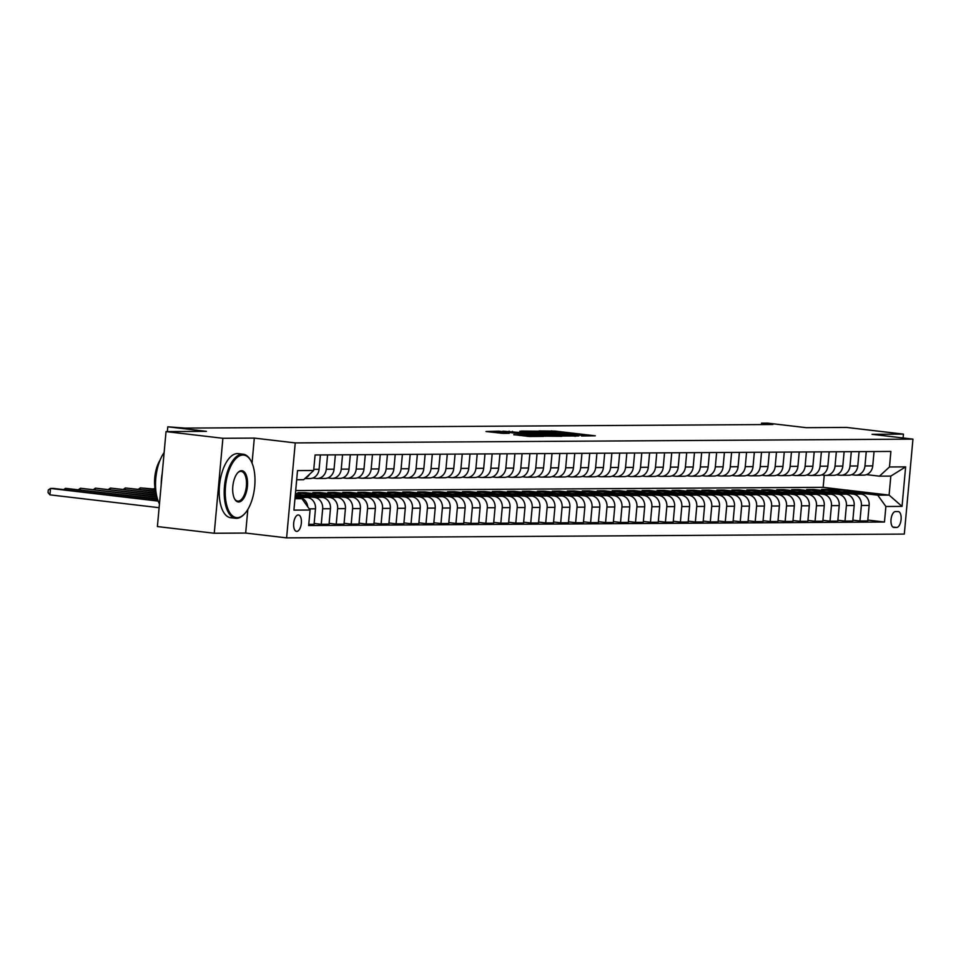 <?xml version="1.0" encoding="UTF-8"?>
<svg xmlns="http://www.w3.org/2000/svg" width="961" height="961" viewBox="0 0 961 961"><rect width="100%" height="100%" fill="white"/><g stroke="black" fill="none" stroke-linecap="round" stroke-linejoin="round"><path stroke-width="1.44" d="M581.477 435.982L595.291 435.813L555.11 431.093L539.013 430.936L578.966 434.925L583.279 435.681L581.477 435.982M296.769 531.397A8.253 3.808 96.7 0 0 301.322 523.397A8.253 3.808 96.7 0 0 298.475 514.976A8.253 3.808 96.7 0 0 298.258 514.964A8.253 3.808 96.7 0 0 293.706 522.976A8.253 3.808 96.7 0 0 296.553 531.385A8.253 3.808 96.7 0 0 296.769 531.397M513.811 434.648L529.547 436.498L543.698 436.378L498.771 431.165L485.966 431.513L502.987 433.375L509.21 433.303L497.498 431.633L507.396 432.234L537.451 435.982L513.799 434.768M903.088 437.964L903.448 434.12L846.593 427.429L806.195 427.681L767.539 423.128L761.544 423.164L772.92 424.51L185.137 428.101L167.791 426.804L167.346 431.597M252.046 463.094L254.317 438.096L222.892 438.288L166.037 431.597L206.447 431.357L167.791 426.804M254.317 438.096L295.243 442.913L912.95 439.129L904.313 534.088L286.606 537.872L295.243 442.913M903.448 434.12L872.023 434.312L912.95 439.129M562.678 436.018L578.894 435.922L538.725 431.189L521.162 431.057L562.678 436.018M561.68 436.294L544.406 436.126L502.879 431.165L532.214 433.519L536.442 433.471L519.781 431.225L561.68 436.294M222.892 438.288L214.255 533.247L157.4 526.556L166.037 431.597M898.103 511.552L895.472 511.564A8 3.688 96.7 0 0 891.051 519.324A8 3.688 96.7 0 0 893.814 527.469A8 3.688 96.7 0 0 894.018 527.481L896.661 527.457A8 3.688 96.7 0 0 901.07 519.709A8 3.688 96.7 0 0 898.319 511.564A8 3.688 96.7 0 0 898.103 511.552M849.248 490.398L889.093 495.095L890.823 476.091L879.447 476.163L889.478 466.974L890.895 451.442L315.088 454.973L313.67 470.494L303.64 479.695L296.685 479.743M889.478 466.974L905.634 466.866L902.043 506.399L885.886 506.495L877.717 495.155L854.209 492.392M867.819 520.069L884.468 522.027L885.886 506.495M884.468 522.027L308.661 525.547L310.079 510.027L293.922 510.123L297.514 470.602L313.67 470.494M214.255 533.247L245.668 533.055L286.606 537.872M761.544 423.164L761.424 424.57M295.7 490.566L823.145 487.335L846.233 490.05M823.145 487.335L824.25 475.227M836.983 490.362L828.826 489.413L821.643 489.449L827.709 490.17M877.717 495.155L889.093 495.095L902.043 506.399M294.955 498.735L301.91 498.687L295.027 497.882M307.712 506.735A10.319 9.142 -90.4 0 0 299.544 497.522L295.111 496.993M308.769 524.37L314.079 524.334L315.484 508.813A10.319 9.142 -90.4 0 0 307.328 497.474L295.195 496.044M314.151 523.457L321.262 524.286L322.668 508.765A10.319 9.142 -90.4 0 0 314.511 497.426L300.553 495.792M321.262 524.286L329.046 524.25L330.452 508.717A10.319 9.142 -90.4 0 0 322.295 497.378L297.994 494.519M329.118 523.361L336.218 524.201L337.635 508.669A10.319 9.142 -90.4 0 0 329.479 497.342L315.52 495.696M298.294 493.666L295.447 493.329M336.218 524.201L344.002 524.153L345.419 508.621A10.319 9.142 -90.4 0 0 337.251 497.293L312.962 494.435M303.988 493.377L297.91 492.657L305.093 492.621L305.033 493.353M344.086 523.277L351.185 524.105L352.603 508.585A10.319 9.142 -90.4 0 0 344.434 497.245L330.476 495.6M313.25 493.582L305.093 492.621M351.185 524.105L358.97 524.057L360.387 508.537A10.319 9.142 -90.4 0 0 352.219 497.197L327.929 494.338M318.944 493.281L312.878 492.573L320.061 492.525L319.989 493.269M359.054 523.18L366.153 524.021L367.558 508.489A10.319 9.142 -90.4 0 0 359.402 497.149L345.443 495.516M328.218 493.486L320.061 492.525M366.153 524.021L373.937 523.973L375.343 508.441A10.319 9.142 -90.4 0 0 367.186 497.101L342.885 494.242M333.911 493.197L327.845 492.476L335.029 492.428L334.957 493.173M374.009 523.084L381.109 523.925L382.526 508.393A10.319 9.142 -90.4 0 0 374.37 497.065L360.411 495.42M343.185 493.389L335.029 492.428M381.109 523.925L388.893 523.877L390.31 508.345A10.319 9.142 -90.4 0 0 382.142 497.017L357.852 494.158M348.879 493.101L342.813 492.38L349.984 492.344L349.924 493.089M388.977 523L396.076 523.829L397.494 508.309A10.319 9.142 -90.4 0 0 389.325 496.969L375.367 495.323M358.141 493.305L349.984 492.344M396.076 523.829L403.86 523.781L405.278 508.261A10.319 9.142 -90.4 0 0 397.109 496.921L372.82 494.062M363.835 493.005L357.768 492.296L364.952 492.248L364.892 492.993M403.944 522.904L411.044 523.745L412.449 508.213A10.319 9.142 -90.4 0 0 404.293 496.873L390.334 495.239M373.108 493.209L364.952 492.248M411.044 523.745L418.828 523.697L420.233 508.165A10.319 9.142 -90.4 0 0 412.077 496.825L387.776 493.978M378.802 492.921L372.736 492.2L379.919 492.164L379.847 492.897M418.9 522.82L426.011 523.649L427.417 508.117A10.319 9.142 -90.4 0 0 419.26 496.789L405.302 495.143M388.076 493.113L379.919 492.164M426.011 523.649L433.783 523.601L435.201 508.069A10.319 9.142 -90.4 0 0 427.032 496.741L402.743 493.882M393.77 492.825L387.703 492.116L394.875 492.068L394.815 492.813M433.867 522.724L440.967 523.553L442.384 508.033A10.319 9.142 -90.4 0 0 434.216 496.693L420.269 495.047M403.031 493.029L394.875 492.068M440.967 523.553L448.751 523.505L450.168 507.985A10.319 9.142 -90.4 0 0 442 496.645L417.711 493.786M408.725 492.729L402.659 492.02L409.842 491.972L409.782 492.717M448.835 522.628L455.934 523.469L457.352 507.937A10.319 9.142 -90.4 0 0 449.183 496.609L435.225 494.963M417.999 492.933L409.842 491.972M455.934 523.469L463.719 523.421L465.124 507.888A10.319 9.142 -90.4 0 0 456.968 496.561L432.666 493.702M423.693 492.645L417.627 491.924L424.81 491.888L424.738 492.621M463.791 522.544L470.902 523.373L472.307 507.852A10.319 9.142 -90.4 0 0 464.151 496.513L450.192 494.867M432.967 492.849L424.81 491.888M470.902 523.373L478.674 523.325L480.092 507.804A10.319 9.142 -90.4 0 0 471.935 496.465L447.634 493.606M438.66 492.549L432.594 491.84L439.778 491.792L439.706 492.537M478.758 522.448L485.858 523.289L487.275 507.756A10.319 9.142 -90.4 0 0 479.107 496.417L465.16 494.783M447.922 492.753L439.778 491.792M485.858 523.289L493.642 523.24L495.059 507.708A10.319 9.142 -90.4 0 0 486.891 496.369L462.601 493.51M453.616 492.452L447.55 491.744L454.733 491.696L454.673 492.44M493.726 522.352L500.825 523.192L502.243 507.66A10.319 9.142 -90.4 0 0 494.074 496.332L480.116 494.687M462.89 492.657L454.733 491.696M500.825 523.192L508.609 523.144L510.015 507.612A10.319 9.142 -90.4 0 0 501.858 496.284L477.557 493.425M468.584 492.368L462.517 491.648L469.701 491.612L469.629 492.344M508.681 522.267L515.793 523.096L517.198 507.576A10.319 9.142 -90.4 0 0 509.042 496.236L495.083 494.591M477.857 492.573L469.701 491.612M515.793 523.096L523.565 523.048L524.982 507.528A10.319 9.142 -90.4 0 0 516.826 496.188L492.525 493.329M483.551 492.272L477.485 491.564L484.668 491.515L484.596 492.26M523.649 522.171L530.748 523.012L532.166 507.48A10.319 9.142 -90.4 0 0 523.997 496.14L510.051 494.507M492.813 492.476L484.668 491.515M530.748 523.012L538.532 522.964L539.95 507.432A10.319 9.142 -90.4 0 0 531.781 496.092L507.492 493.233M498.507 492.188L492.44 491.467L499.624 491.419L499.564 492.164M538.616 522.075L545.716 522.916L547.133 507.384A10.319 9.142 -90.4 0 0 538.965 496.056L525.006 494.41M507.78 492.38L499.624 491.419M545.716 522.916L553.5 522.868L554.905 507.336A10.319 9.142 -90.4 0 0 546.749 496.008L522.448 493.149M513.474 492.092L507.408 491.383L514.591 491.335L514.519 492.08M553.572 521.991L560.683 522.82L562.089 507.3A10.319 9.142 -90.4 0 0 553.932 495.96L539.974 494.314M522.748 492.296L514.591 491.335M560.683 522.82L568.456 522.772L569.873 507.252A10.319 9.142 -90.4 0 0 561.717 495.912L537.415 493.053M528.442 491.996L522.376 491.287L529.559 491.239L529.487 491.984M568.54 521.895L575.639 522.736L577.056 507.204A10.319 9.142 -90.4 0 0 568.9 495.864L554.941 494.23M537.716 492.2L529.559 491.239M575.639 522.736L583.423 522.688L584.841 507.156A10.319 9.142 -90.4 0 0 576.672 495.816L552.383 492.969M543.409 491.912L537.331 491.191L544.515 491.155L544.455 491.888M583.507 521.811L590.607 522.64L592.024 507.108A10.319 9.142 -90.4 0 0 583.856 495.78L569.897 494.134M552.671 492.104L544.515 491.155M590.607 522.64L598.391 522.592L599.796 507.072A10.319 9.142 -90.4 0 0 591.64 495.732L567.338 492.873M558.365 491.816L552.299 491.107L559.482 491.059L559.41 491.804M598.463 521.715L605.574 522.544L606.98 507.024A10.319 9.142 -90.4 0 0 598.823 495.684L584.865 494.05M567.639 492.02L559.482 491.059M605.574 522.544L613.346 522.496L614.764 506.976A10.319 9.142 -90.4 0 0 606.607 495.636L582.306 492.777M573.333 491.72L567.266 491.011L574.45 490.963L574.378 491.708M613.43 521.619L620.53 522.46L621.947 506.927A10.319 9.142 -90.4 0 0 613.791 495.6L599.832 493.954M582.606 491.924L574.45 490.963M620.53 522.46L628.314 522.412L629.731 506.879A10.319 9.142 -90.4 0 0 621.563 495.552L597.274 492.693M588.3 491.636L582.222 490.915L589.405 490.879L589.345 491.612M628.398 521.535L635.497 522.364L636.915 506.843A10.319 9.142 -90.4 0 0 628.746 495.504L614.788 493.858M597.562 491.84L589.405 490.879M635.497 522.364L643.281 522.316L644.687 506.795A10.319 9.142 -90.4 0 0 636.53 495.456L612.241 492.597M603.256 491.539L597.189 490.831L604.373 490.783L604.301 491.527M643.353 521.439L650.465 522.279L651.87 506.747A10.319 9.142 -90.4 0 0 643.714 495.408L629.755 493.774M612.529 491.744L604.373 490.783M650.465 522.279L658.237 522.231L659.654 506.699A10.319 9.142 -90.4 0 0 651.498 495.359L627.197 492.5M618.223 491.455L612.157 490.735L619.34 490.687L619.268 491.431M658.321 521.342L665.42 522.183L666.838 506.651A10.319 9.142 -90.4 0 0 658.681 495.323L644.723 493.678M627.497 491.648L619.34 490.687M665.42 522.183L673.205 522.135L674.622 506.603A10.319 9.142 -90.4 0 0 666.453 495.275L642.164 492.416M633.191 491.359L627.113 490.639L634.296 490.603L634.236 491.347M673.289 521.258L680.388 522.087L681.805 506.567A10.319 9.142 -90.4 0 0 673.637 495.227L659.678 493.582M642.453 491.564L634.296 490.603M680.388 522.087L688.172 522.039L689.578 506.519A10.319 9.142 -90.4 0 0 681.421 495.179L657.132 492.32M648.146 491.263L642.08 490.554L649.264 490.506L649.192 491.251M688.244 521.162L695.356 522.003L696.761 506.471A10.319 9.142 -90.4 0 0 688.605 495.131L674.646 493.498M657.42 491.467L649.264 490.506M695.356 522.003L703.14 521.955L704.545 506.423A10.319 9.142 -90.4 0 0 696.389 495.083L672.087 492.236M663.114 491.179L657.048 490.458L664.231 490.422L664.159 491.155M703.212 521.066L710.311 521.907L711.729 506.375A10.319 9.142 -90.4 0 0 703.572 495.047L689.614 493.401M672.388 491.371L664.231 490.422M710.311 521.907L718.095 521.859L719.513 506.327A10.319 9.142 -90.4 0 0 711.344 494.999L687.055 492.14M678.082 491.083L672.003 490.374L679.187 490.326L679.127 491.071M718.179 520.982L725.279 521.811L726.696 506.291A10.319 9.142 -90.4 0 0 718.528 494.951L704.569 493.305M687.343 491.287L679.187 490.326M725.279 521.811L733.063 521.763L734.48 506.243A10.319 9.142 -90.4 0 0 726.312 494.903L702.023 492.044M693.037 490.987L686.971 490.278L694.154 490.23L694.082 490.975M733.147 520.886L740.246 521.727L741.652 506.195A10.319 9.142 -90.4 0 0 733.495 494.855L719.537 493.221M702.311 491.191L694.154 490.23M740.246 521.727L748.03 521.679L749.436 506.147A10.319 9.142 -90.4 0 0 741.279 494.819L716.978 491.96M708.005 490.903L701.938 490.182L709.122 490.146L709.05 490.879M748.102 520.802L755.202 521.631L756.619 506.111A10.319 9.142 -90.4 0 0 748.463 494.771L734.504 493.125M717.278 491.107L709.122 490.146M755.202 521.631L762.986 521.583L764.403 506.063A10.319 9.142 -90.4 0 0 756.235 494.723L731.946 491.864M722.972 490.807L716.906 490.098L724.077 490.05L724.017 490.795M763.07 520.706L770.169 521.547L771.587 506.015A10.319 9.142 -90.4 0 0 763.418 494.675L749.46 493.041M732.234 491.011L724.077 490.05M770.169 521.547L777.954 521.499L779.371 505.966A10.319 9.142 -90.4 0 0 771.202 494.627L746.913 491.768M737.928 490.711L731.862 490.002L739.045 489.954L738.985 490.699M778.038 520.61L785.137 521.451L786.542 505.918A10.319 9.142 -90.4 0 0 778.386 494.591L764.427 492.945M747.202 490.915L739.045 489.954M785.137 521.451L792.921 521.403L794.327 505.87A10.319 9.142 -90.4 0 0 786.17 494.543L761.869 491.684M752.895 490.627L746.829 489.906L754.013 489.87L753.941 490.603M792.993 520.526L800.105 521.355L801.51 505.834A10.319 9.142 -90.4 0 0 793.354 494.495L779.395 492.849M762.169 490.831L754.013 489.87M800.105 521.355L807.877 521.306L809.294 505.786A10.319 9.142 -90.4 0 0 801.126 494.447L776.836 491.588M767.863 490.53L761.797 489.822L768.968 489.774L768.908 490.518M807.961 520.43L815.06 521.27L816.478 505.738A10.319 9.142 -90.4 0 0 808.309 494.398L794.363 492.765M777.125 490.735L768.968 489.774M815.06 521.27L822.844 521.222L824.262 505.69A10.319 9.142 -90.4 0 0 816.093 494.35L791.804 491.491M782.819 490.446L776.752 489.726L783.936 489.678L783.876 490.422M822.928 520.333L830.028 521.174L831.445 505.642A10.319 9.142 -90.4 0 0 823.277 494.314L809.318 492.669M792.092 490.639L783.936 489.678M830.028 521.174L837.812 521.126L839.217 505.594A10.319 9.142 -90.4 0 0 831.061 494.266L806.76 491.407M797.786 490.35L791.72 489.642L798.903 489.593L798.831 490.338M837.884 520.249L844.995 521.078L846.401 505.558A10.319 9.142 -90.4 0 0 838.244 494.218L824.286 492.573M807.06 490.554L798.903 489.593M844.995 521.078L852.767 521.03L854.185 505.51A10.319 9.142 -90.4 0 0 846.028 494.17L821.727 491.311M812.754 490.254L806.687 489.545L813.871 489.497L813.799 490.242M852.851 520.153L859.951 520.994L861.368 505.462A10.319 9.142 -90.4 0 0 853.2 494.122L839.253 492.488M822.015 490.458L813.871 489.497M859.951 520.994L867.735 520.946L869.152 505.414A10.319 9.142 -90.4 0 0 860.984 494.074L836.695 491.227M866.474 474.638L879.447 476.163M851.518 474.734L854.93 475.13A10.319 9.142 -90.4 0 0 855.927 475.19A10.319 9.142 -90.4 0 0 864.96 465.941L866.269 451.598M836.55 474.83L839.974 475.227A10.319 9.142 -90.4 0 0 840.971 475.287A10.319 9.142 -90.4 0 0 850.005 466.025L851.302 451.682M821.583 474.914L825.006 475.323A10.319 9.142 -90.4 0 0 826.004 475.371A10.319 9.142 -90.4 0 0 835.037 466.121L836.346 451.778M806.627 475.01L810.039 475.407A10.319 9.142 -90.4 0 0 811.036 475.467A10.319 9.142 -90.4 0 0 820.069 466.217L821.379 451.874M791.66 475.094L795.083 475.503A10.319 9.142 -90.4 0 0 796.08 475.563A10.319 9.142 -90.4 0 0 805.114 466.301L806.411 451.958M776.692 475.19L780.116 475.599A10.319 9.142 -90.4 0 0 781.113 475.647A10.319 9.142 -90.4 0 0 790.146 466.397L791.456 452.054M761.737 475.287L765.148 475.683A10.319 9.142 -90.4 0 0 766.145 475.743A10.319 9.142 -90.4 0 0 775.179 466.493L776.488 452.138M746.769 475.371L750.193 475.779A10.319 9.142 -90.4 0 0 751.19 475.827A10.319 9.142 -90.4 0 0 760.223 466.578L761.52 452.235M731.802 475.467L735.225 475.863A10.319 9.142 -90.4 0 0 736.222 475.923A10.319 9.142 -90.4 0 0 745.255 466.674L746.565 452.331M716.846 475.563L720.257 475.959A10.319 9.142 -90.4 0 0 721.255 476.019A10.319 9.142 -90.4 0 0 730.288 466.77L731.597 452.415M701.878 475.647L705.302 476.055A10.319 9.142 -90.4 0 0 706.299 476.103A10.319 9.142 -90.4 0 0 715.332 466.854L716.63 452.511M686.911 475.743L690.334 476.139A10.319 9.142 -90.4 0 0 691.331 476.2A10.319 9.142 -90.4 0 0 700.365 466.95L701.674 452.607M671.955 475.839L675.367 476.236A10.319 9.142 -90.4 0 0 676.364 476.296A10.319 9.142 -90.4 0 0 685.397 467.034L686.707 452.691M656.988 475.923L660.399 476.332A10.319 9.142 -90.4 0 0 661.408 476.38A10.319 9.142 -90.4 0 0 670.43 467.13L671.739 452.787M642.02 476.019L645.444 476.416A10.319 9.142 -90.4 0 0 646.441 476.476A10.319 9.142 -90.4 0 0 655.474 467.226L656.771 452.883M627.065 476.103L630.476 476.512A10.319 9.142 -90.4 0 0 631.473 476.56A10.319 9.142 -90.4 0 0 640.506 467.31L641.816 452.967M612.097 476.2L615.508 476.608A10.319 9.142 -90.4 0 0 616.506 476.656A10.319 9.142 -90.4 0 0 625.539 467.406L626.848 453.063M597.129 476.296L600.553 476.692A10.319 9.142 -90.4 0 0 601.55 476.752A10.319 9.142 -90.4 0 0 610.583 467.502L611.881 453.148M582.162 476.38L585.585 476.788A10.319 9.142 -90.4 0 0 586.582 476.836A10.319 9.142 -90.4 0 0 595.616 467.587L596.925 453.244M567.206 476.476L570.618 476.872A10.319 9.142 -90.4 0 0 571.615 476.932A10.319 9.142 -90.4 0 0 580.648 467.683L581.958 453.34M552.239 476.572L555.662 476.968A10.319 9.142 -90.4 0 0 556.659 477.028A10.319 9.142 -90.4 0 0 565.693 467.767L566.99 453.424M537.271 476.656L540.695 477.064A10.319 9.142 -90.4 0 0 541.692 477.112A10.319 9.142 -90.4 0 0 550.725 467.863L552.034 453.52M522.316 476.752L525.727 477.149A10.319 9.142 -90.4 0 0 526.724 477.209A10.319 9.142 -90.4 0 0 535.757 467.959L537.067 453.616M507.348 476.836L510.771 477.245A10.319 9.142 -90.4 0 0 511.769 477.305A10.319 9.142 -90.4 0 0 520.802 468.043L522.099 453.7M492.38 476.932L495.804 477.341A10.319 9.142 -90.4 0 0 496.801 477.389A10.319 9.142 -90.4 0 0 505.834 468.139L507.144 453.796M477.425 477.028L480.836 477.425A10.319 9.142 -90.4 0 0 481.833 477.485A10.319 9.142 -90.4 0 0 490.867 468.235L492.176 453.88M462.457 477.112L465.881 477.521A10.319 9.142 -90.4 0 0 466.878 477.569A10.319 9.142 -90.4 0 0 475.911 468.319L477.209 453.976M447.49 477.209L450.913 477.605A10.319 9.142 -90.4 0 0 451.91 477.665A10.319 9.142 -90.4 0 0 460.944 468.415L462.253 454.072M432.534 477.305L435.946 477.701A10.319 9.142 -90.4 0 0 436.943 477.761A10.319 9.142 -90.4 0 0 445.976 468.512L447.285 454.157M417.567 477.389L420.99 477.797A10.319 9.142 -90.4 0 0 421.987 477.845A10.319 9.142 -90.4 0 0 431.021 468.596L432.318 454.253M402.599 477.485L406.022 477.881A10.319 9.142 -90.4 0 0 407.02 477.941A10.319 9.142 -90.4 0 0 416.053 468.692L417.362 454.349M387.643 477.581L391.055 477.977A10.319 9.142 -90.4 0 0 392.052 478.037A10.319 9.142 -90.4 0 0 401.085 468.776L402.395 454.433M372.676 477.665L376.099 478.073A10.319 9.142 -90.4 0 0 377.096 478.122A10.319 9.142 -90.4 0 0 386.13 468.872L387.427 454.529M357.708 477.761L361.132 478.158A10.319 9.142 -90.4 0 0 362.129 478.218A10.319 9.142 -90.4 0 0 371.162 468.968L372.472 454.625M342.753 477.845L346.164 478.254A10.319 9.142 -90.4 0 0 347.161 478.314A10.319 9.142 -90.4 0 0 356.195 469.052L357.504 454.709M327.785 477.941L331.209 478.35A10.319 9.142 -90.4 0 0 332.206 478.398A10.319 9.142 -90.4 0 0 341.239 469.148L342.536 454.805M312.818 478.037L316.241 478.434A10.319 9.142 -90.4 0 0 317.238 478.494A10.319 9.142 -90.4 0 0 326.272 469.244L327.581 454.889M828.826 489.413L828.766 490.146M855.927 475.19L863.711 475.142A10.319 9.142 -90.4 0 0 872.744 465.893L874.054 451.55M840.971 475.287L848.743 475.239A10.319 9.142 -90.4 0 0 857.777 465.989L859.086 451.634M826.004 475.371L833.788 475.323A10.319 9.142 -90.4 0 0 842.821 466.073L844.118 451.73M811.036 475.467L818.82 475.419A10.319 9.142 -90.4 0 0 827.853 466.169L829.163 451.826M796.08 475.563L803.852 475.515A10.319 9.142 -90.4 0 0 812.886 466.253L814.195 451.91M781.113 475.647L788.897 475.599A10.319 9.142 -90.4 0 0 797.93 466.349L799.228 452.006M766.145 475.743L773.929 475.695A10.319 9.142 -90.4 0 0 782.963 466.445L784.272 452.102M751.19 475.827L758.962 475.779A10.319 9.142 -90.4 0 0 767.995 466.529L769.305 452.187M736.222 475.923L744.006 475.875A10.319 9.142 -90.4 0 0 753.04 466.626L754.337 452.283M721.255 476.019L729.039 475.971A10.319 9.142 -90.4 0 0 738.072 466.722L739.381 452.367M706.299 476.103L714.071 476.055A10.319 9.142 -90.4 0 0 723.104 466.806L724.414 452.463M691.331 476.2L699.115 476.151A10.319 9.142 -90.4 0 0 708.149 466.902L709.446 452.559M676.364 476.296L684.148 476.248A10.319 9.142 -90.4 0 0 693.181 466.986L694.491 452.643M661.408 476.38L669.18 476.332A10.319 9.142 -90.4 0 0 678.214 467.082L679.523 452.739M646.441 476.476L654.225 476.428A10.319 9.142 -90.4 0 0 663.258 467.178L664.556 452.835M631.473 476.56L639.257 476.524A10.319 9.142 -90.4 0 0 648.291 467.262L649.6 452.919M616.506 476.656L624.29 476.608A10.319 9.142 -90.4 0 0 633.323 467.358L634.632 453.015M601.55 476.752L609.334 476.704A10.319 9.142 -90.4 0 0 618.367 467.454L619.665 453.099M586.582 476.836L594.366 476.788A10.319 9.142 -90.4 0 0 603.4 467.539L604.697 453.196M571.615 476.932L579.399 476.884A10.319 9.142 -90.4 0 0 588.432 467.635L589.742 453.292M556.659 477.028L564.443 476.98A10.319 9.142 -90.4 0 0 573.465 467.731L574.774 453.376M541.692 477.112L549.476 477.064A10.319 9.142 -90.4 0 0 558.509 467.815L559.807 453.472M526.724 477.209L534.508 477.161A10.319 9.142 -90.4 0 0 543.542 467.911L544.851 453.568M511.769 477.305L519.541 477.257A10.319 9.142 -90.4 0 0 528.574 467.995L529.883 453.652M496.801 477.389L504.585 477.341A10.319 9.142 -90.4 0 0 513.618 468.091L514.916 453.748M481.833 477.485L489.617 477.437A10.319 9.142 -90.4 0 0 498.651 468.187L499.96 453.844M466.878 477.569L474.65 477.521A10.319 9.142 -90.4 0 0 483.683 468.271L484.993 453.928M451.91 477.665L459.694 477.617A10.319 9.142 -90.4 0 0 468.728 468.367L470.025 454.024M436.943 477.761L444.727 477.713A10.319 9.142 -90.4 0 0 453.76 468.463L455.07 454.109M421.987 477.845L429.759 477.797A10.319 9.142 -90.4 0 0 438.793 468.548L440.102 454.205M407.02 477.941L414.804 477.893A10.319 9.142 -90.4 0 0 423.837 468.644L425.134 454.301M392.052 478.037L399.836 477.989A10.319 9.142 -90.4 0 0 408.869 468.728L410.179 454.385M377.096 478.122L384.868 478.073A10.319 9.142 -90.4 0 0 393.902 468.824L395.211 454.481M362.129 478.218L369.913 478.17A10.319 9.142 -90.4 0 0 378.946 468.92L380.244 454.577M347.161 478.314L354.945 478.266A10.319 9.142 -90.4 0 0 363.979 469.004L365.288 454.661M332.206 478.398L339.978 478.35A10.319 9.142 -90.4 0 0 349.011 469.1L350.321 454.757M317.238 478.494L325.022 478.446A10.319 9.142 -90.4 0 0 334.056 469.196L335.353 454.841M304.877 478.566L310.055 478.53A10.319 9.142 -90.4 0 0 319.088 469.28L320.397 454.937M305.706 477.809A10.319 9.142 -90.4 0 0 309.778 474.073M301.91 498.687L310.079 510.027M890.823 476.091L905.634 466.866M245.668 533.055L247.818 509.474M575.531 435.826L534.508 431.429L575.495 436.21M545.716 435.261L555.614 435.85L551.998 435.225L535.049 433.928L545.716 435.261L545.632 436.258M855.783 493.461A19.737 17.49 -90.4 0 0 845.836 490.05L843.566 490.062A19.737 17.49 -90.4 0 0 842.845 490.086M848.527 492.609A19.737 17.49 -90.4 0 0 839.854 490.086A19.737 17.49 -90.4 0 0 835.373 490.771M853.056 493.149A19.737 17.49 -90.4 0 0 843.566 490.062M839.854 490.086L842.124 490.074A19.737 17.49 89.6 0 1 851.314 492.945M840.815 493.558A19.737 17.49 -90.4 0 0 830.881 490.134L828.598 490.146A19.737 17.49 -90.4 0 0 827.889 490.17M833.559 492.705A19.737 17.49 -90.4 0 0 824.886 490.17A19.737 17.49 -90.4 0 0 820.406 490.867M838.088 493.233A19.737 17.49 -90.4 0 0 828.598 490.146M824.886 490.17L827.169 490.158A19.737 17.49 89.6 0 1 836.346 493.029M825.847 493.654A19.737 17.49 -90.4 0 0 815.913 490.23L813.643 490.242A19.737 17.49 -90.4 0 0 812.922 490.266M818.592 492.801A19.737 17.49 -90.4 0 0 809.931 490.266A19.737 17.49 -90.4 0 0 805.438 490.951M823.133 493.329A19.737 17.49 -90.4 0 0 813.643 490.242M809.931 490.266L812.201 490.254A19.737 17.49 89.6 0 1 821.391 493.125M810.892 493.738A19.737 17.49 -90.4 0 0 800.945 490.326L798.675 490.338A19.737 17.49 -90.4 0 0 797.954 490.35M803.624 492.885A19.737 17.49 -90.4 0 0 794.963 490.362A19.737 17.49 -90.4 0 0 790.483 491.047M808.165 493.425A19.737 17.49 -90.4 0 0 798.675 490.338M794.963 490.362L797.234 490.338A19.737 17.49 89.6 0 1 806.423 493.221M795.924 493.834A19.737 17.49 -90.4 0 0 785.99 490.41L783.708 490.422A19.737 17.49 -90.4 0 0 782.987 490.446M788.669 492.981A19.737 17.49 -90.4 0 0 779.996 490.446A19.737 17.49 -90.4 0 0 775.515 491.143M793.197 493.51A19.737 17.49 -90.4 0 0 783.708 490.422M779.996 490.446L782.278 490.434A19.737 17.49 89.6 0 1 791.456 493.305M237.271 517.655A31.485 14.523 96.7 0 0 244.466 513.931A31.485 14.523 96.7 0 0 250.749 460.511A31.485 14.523 96.7 0 0 242.965 455.021A31.485 14.523 96.7 0 0 225.511 486.422A31.485 14.523 96.7 0 0 237.271 517.655M244.178 514.219A32.254 14.871 -83.3 0 1 243.89 514.531A32.254 14.871 -83.3 0 1 236.514 518.339A32.254 14.871 -83.3 0 1 235.661 518.291A32.254 14.871 -83.3 0 1 224.562 485.437A32.254 14.871 -83.3 0 1 242.352 454.181A32.254 14.871 -83.3 0 1 243.205 454.229A32.254 14.871 -83.3 0 1 250.328 459.79A32.254 14.871 -83.3 0 1 250.545 460.163M238.688 501.99A15.736 7.256 -83.3 0 1 234.796 499.252A15.736 7.256 -83.3 0 1 237.944 472.548A15.736 7.256 -83.3 0 1 241.547 470.686A15.736 7.256 -83.3 0 1 247.421 486.29A15.736 7.256 -83.3 0 1 238.688 501.99M234.592 498.879A14.968 6.907 96.7 0 0 237.691 501.125A14.968 6.907 96.7 0 0 238.076 501.149A14.968 6.907 96.7 0 0 246.34 486.638A14.968 6.907 96.7 0 0 241.187 471.395A14.968 6.907 96.7 0 0 240.791 471.37A14.968 6.907 96.7 0 0 237.655 472.86M235.661 518.291L230.664 517.703A32.254 14.871 -83.3 0 1 219.552 484.849A32.254 14.871 -83.3 0 1 237.355 453.592A32.254 14.871 -83.3 0 1 238.196 453.64L243.205 454.229M156.162 493.185A23.22 10.715 -83.3 0 1 160.043 460.187M161.196 484.8A32.254 14.871 -83.3 0 1 162.265 473.076M159.466 503.924A32.254 14.871 -83.3 0 1 164.139 452.547M780.957 493.93A19.737 17.49 -90.4 0 0 771.022 490.506L768.752 490.518A19.737 17.49 -90.4 0 0 768.031 490.542M773.701 493.077A19.737 17.49 -90.4 0 0 765.04 490.542A19.737 17.49 -90.4 0 0 760.547 491.227M778.242 493.606A19.737 17.49 -90.4 0 0 768.752 490.518M765.04 490.542L767.31 490.53A19.737 17.49 89.6 0 1 776.5 493.401M766.001 494.014A19.737 17.49 -90.4 0 0 756.055 490.59L753.784 490.615A19.737 17.49 -90.4 0 0 753.064 490.627M758.734 493.161A19.737 17.49 -90.4 0 0 750.073 490.627A19.737 17.49 -90.4 0 0 745.592 491.323M763.274 493.702A19.737 17.49 -90.4 0 0 753.784 490.615M750.073 490.627L752.343 490.615A19.737 17.49 89.6 0 1 761.532 493.498M751.034 494.11A19.737 17.49 -90.4 0 0 741.099 490.687L738.817 490.699A19.737 17.49 -90.4 0 0 738.096 490.723M743.778 493.257A19.737 17.49 -90.4 0 0 735.105 490.723A19.737 17.49 -90.4 0 0 730.624 491.407M748.307 493.786A19.737 17.49 -90.4 0 0 738.817 490.699M735.105 490.723L737.387 490.711A19.737 17.49 89.6 0 1 746.565 493.582M736.066 494.206A19.737 17.49 -90.4 0 0 726.132 490.783L723.861 490.795A19.737 17.49 -90.4 0 0 723.14 490.819M728.81 493.341A19.737 17.49 -90.4 0 0 720.149 490.819A19.737 17.49 -90.4 0 0 715.657 491.503M733.351 493.882A19.737 17.49 -90.4 0 0 723.861 490.795M720.149 490.819L722.42 490.807A19.737 17.49 89.6 0 1 731.609 493.678M721.11 494.29A19.737 17.49 -90.4 0 0 711.164 490.867L708.894 490.879A19.737 17.49 -90.4 0 0 708.173 490.903M713.843 493.437A19.737 17.49 -90.4 0 0 705.182 490.903A19.737 17.49 -90.4 0 0 700.701 491.6M718.384 493.966A19.737 17.49 -90.4 0 0 708.894 490.879M705.182 490.903L707.452 490.891A19.737 17.49 89.6 0 1 716.642 493.762M706.143 494.386A19.737 17.49 -90.4 0 0 696.208 490.963L693.926 490.975A19.737 17.49 -90.4 0 0 693.205 490.999M698.887 493.534A19.737 17.49 -90.4 0 0 690.214 490.999A19.737 17.49 -90.4 0 0 685.734 491.684M703.416 494.062A19.737 17.49 -90.4 0 0 693.926 490.975M690.214 490.999L692.497 490.987A19.737 17.49 89.6 0 1 701.674 493.858M691.175 494.471A19.737 17.49 -90.4 0 0 681.241 491.059L678.971 491.071A19.737 17.49 -90.4 0 0 678.25 491.083M683.92 493.618A19.737 17.49 -90.4 0 0 675.259 491.095A19.737 17.49 -90.4 0 0 670.766 491.78M688.46 494.158A19.737 17.49 -90.4 0 0 678.971 491.071M675.259 491.095L677.529 491.071A19.737 17.49 89.6 0 1 686.719 493.954M676.22 494.567A19.737 17.49 -90.4 0 0 666.273 491.143L664.003 491.155A19.737 17.49 -90.4 0 0 663.282 491.179M668.952 493.714A19.737 17.49 -90.4 0 0 660.291 491.179A19.737 17.49 -90.4 0 0 655.81 491.876M673.493 494.242A19.737 17.49 -90.4 0 0 664.003 491.155M660.291 491.179L662.561 491.167A19.737 17.49 89.6 0 1 671.751 494.038M661.252 494.663A19.737 17.49 -90.4 0 0 651.306 491.239L649.035 491.251A19.737 17.49 -90.4 0 0 648.315 491.275M653.997 493.81A19.737 17.49 -90.4 0 0 645.324 491.275A19.737 17.49 -90.4 0 0 640.843 491.96M658.525 494.338A19.737 17.49 -90.4 0 0 649.035 491.251M645.324 491.275L647.606 491.263A19.737 17.49 89.6 0 1 656.783 494.134M646.285 494.747A19.737 17.49 -90.4 0 0 636.35 491.323L634.068 491.347A19.737 17.49 -90.4 0 0 633.359 491.359M639.029 493.894A19.737 17.49 -90.4 0 0 630.368 491.371A19.737 17.49 -90.4 0 0 625.875 492.056M643.558 494.435A19.737 17.49 -90.4 0 0 634.068 491.347M630.368 491.371L632.638 491.347A19.737 17.49 89.6 0 1 641.828 494.23M631.329 494.843A19.737 17.49 -90.4 0 0 621.383 491.419L619.112 491.431A19.737 17.49 -90.4 0 0 618.391 491.455M624.061 493.99A19.737 17.49 -90.4 0 0 615.4 491.455A19.737 17.49 -90.4 0 0 610.908 492.152M628.602 494.519A19.737 17.49 -90.4 0 0 619.112 491.431M615.4 491.455L617.671 491.443A19.737 17.49 89.6 0 1 626.86 494.314M616.361 494.939A19.737 17.49 -90.4 0 0 606.415 491.515L604.145 491.527A19.737 17.49 -90.4 0 0 603.424 491.551M609.106 494.086A19.737 17.49 -90.4 0 0 600.433 491.551A19.737 17.49 -90.4 0 0 595.952 492.236M613.635 494.615A19.737 17.49 -90.4 0 0 604.145 491.527M600.433 491.551L602.715 491.539A19.737 17.49 89.6 0 1 611.893 494.41M601.394 495.023A19.737 17.49 -90.4 0 0 591.459 491.6L589.177 491.624A19.737 17.49 -90.4 0 0 588.468 491.636M594.138 494.17A19.737 17.49 -90.4 0 0 585.477 491.636A19.737 17.49 -90.4 0 0 580.985 492.332M598.667 494.711A19.737 17.49 -90.4 0 0 589.177 491.624M585.477 491.636L587.748 491.624A19.737 17.49 89.6 0 1 596.937 494.507M586.438 495.119A19.737 17.49 -90.4 0 0 576.492 491.696L574.222 491.708A19.737 17.49 -90.4 0 0 573.501 491.732M579.171 494.266A19.737 17.49 -90.4 0 0 570.51 491.732A19.737 17.49 -90.4 0 0 566.017 492.416M583.711 494.795A19.737 17.49 -90.4 0 0 574.222 491.708M570.51 491.732L572.78 491.72A19.737 17.49 89.6 0 1 581.97 494.591M571.471 495.215A19.737 17.49 -90.4 0 0 561.524 491.792L559.254 491.804A19.737 17.49 -90.4 0 0 558.533 491.828M564.215 494.35A19.737 17.49 -90.4 0 0 555.542 491.828A19.737 17.49 -90.4 0 0 551.061 492.512M568.744 494.891A19.737 17.49 -90.4 0 0 559.254 491.804M555.542 491.828L557.812 491.816A19.737 17.49 89.6 0 1 567.002 494.687M556.503 495.299A19.737 17.49 -90.4 0 0 546.569 491.876L544.286 491.888A19.737 17.49 -90.4 0 0 543.578 491.912M549.248 494.447A19.737 17.49 -90.4 0 0 540.575 491.912A19.737 17.49 -90.4 0 0 536.094 492.609M553.776 494.975A19.737 17.49 -90.4 0 0 544.286 491.888M540.575 491.912L542.857 491.9A19.737 17.49 89.6 0 1 552.034 494.771M541.548 495.395A19.737 17.49 -90.4 0 0 531.601 491.972L529.331 491.984A19.737 17.49 -90.4 0 0 528.61 492.008M534.28 494.543A19.737 17.49 -90.4 0 0 525.619 492.008A19.737 17.49 -90.4 0 0 521.126 492.693M538.821 495.071A19.737 17.49 -90.4 0 0 529.331 491.984M525.619 492.008L527.889 491.996A19.737 17.49 89.6 0 1 537.079 494.867M526.58 495.48A19.737 17.49 -90.4 0 0 516.634 492.068L514.363 492.08A19.737 17.49 -90.4 0 0 513.642 492.092M519.324 494.627A19.737 17.49 -90.4 0 0 510.651 492.104A19.737 17.49 -90.4 0 0 506.171 492.789M523.853 495.167A19.737 17.49 -90.4 0 0 514.363 492.08M510.651 492.104L512.922 492.08A19.737 17.49 89.6 0 1 522.111 494.963M511.612 495.576A19.737 17.49 -90.4 0 0 501.678 492.152L499.396 492.164A19.737 17.49 -90.4 0 0 498.687 492.188M504.357 494.723A19.737 17.49 -90.4 0 0 495.684 492.188A19.737 17.49 -90.4 0 0 491.203 492.885M508.886 495.251A19.737 17.49 -90.4 0 0 499.396 492.164M495.684 492.188L497.966 492.176A19.737 17.49 89.6 0 1 507.144 495.047M496.657 495.672A19.737 17.49 -90.4 0 0 486.71 492.248L484.44 492.26A19.737 17.49 -90.4 0 0 483.719 492.284M489.389 494.819A19.737 17.49 -90.4 0 0 480.728 492.284A19.737 17.49 -90.4 0 0 476.236 492.969M493.93 495.347A19.737 17.49 -90.4 0 0 484.44 492.26M480.728 492.284L482.999 492.272A19.737 17.49 89.6 0 1 492.188 495.143M481.689 495.756A19.737 17.49 -90.4 0 0 471.743 492.332L469.473 492.356A19.737 17.49 -90.4 0 0 468.752 492.368M474.434 494.903A19.737 17.49 -90.4 0 0 465.761 492.368A19.737 17.49 -90.4 0 0 461.28 493.065M478.962 495.444A19.737 17.49 -90.4 0 0 469.473 492.356M465.761 492.368L468.031 492.356A19.737 17.49 89.6 0 1 477.221 495.239M466.722 495.852A19.737 17.49 -90.4 0 0 456.787 492.428L454.505 492.44A19.737 17.49 -90.4 0 0 453.796 492.464M459.466 494.999A19.737 17.49 -90.4 0 0 450.793 492.464A19.737 17.49 -90.4 0 0 446.312 493.149M463.995 495.528A19.737 17.49 -90.4 0 0 454.505 492.44M450.793 492.464L453.075 492.452A19.737 17.49 89.6 0 1 462.253 495.323M451.754 495.948A19.737 17.49 -90.4 0 0 441.82 492.525L439.549 492.537A19.737 17.49 -90.4 0 0 438.829 492.561M444.499 495.083A19.737 17.49 -90.4 0 0 435.838 492.561A19.737 17.49 -90.4 0 0 431.345 493.245M449.039 495.624A19.737 17.49 -90.4 0 0 439.549 492.537M435.838 492.561L438.108 492.549A19.737 17.49 89.6 0 1 447.297 495.42M436.799 496.032A19.737 17.49 -90.4 0 0 426.852 492.609L424.582 492.621A19.737 17.49 -90.4 0 0 423.861 492.645M429.531 495.179A19.737 17.49 -90.4 0 0 420.87 492.645A19.737 17.49 -90.4 0 0 416.389 493.341M434.072 495.72A19.737 17.49 -90.4 0 0 424.582 492.621M420.87 492.645L423.14 492.633A19.737 17.49 89.6 0 1 432.33 495.504M421.831 496.128A19.737 17.49 -90.4 0 0 411.897 492.705L409.614 492.717A19.737 17.49 -90.4 0 0 408.893 492.741M414.575 495.275A19.737 17.49 -90.4 0 0 405.902 492.741A19.737 17.49 -90.4 0 0 401.422 493.425M419.104 495.804A19.737 17.49 -90.4 0 0 409.614 492.717M405.902 492.741L408.185 492.729A19.737 17.49 89.6 0 1 417.362 495.6M406.863 496.212A19.737 17.49 -90.4 0 0 396.929 492.801L394.659 492.813A19.737 17.49 -90.4 0 0 393.938 492.825M399.608 495.359A19.737 17.49 -90.4 0 0 390.947 492.837A19.737 17.49 -90.4 0 0 386.454 493.522M404.149 495.9A19.737 17.49 -90.4 0 0 394.659 492.813M390.947 492.837L393.217 492.813A19.737 17.49 89.6 0 1 402.407 495.696M391.908 496.308A19.737 17.49 -90.4 0 0 381.961 492.885L379.691 492.897A19.737 17.49 -90.4 0 0 378.97 492.921M384.64 495.456A19.737 17.49 -90.4 0 0 375.979 492.921A19.737 17.49 -90.4 0 0 371.499 493.618M389.181 495.984A19.737 17.49 -90.4 0 0 379.691 492.897M375.979 492.921L378.25 492.909A19.737 17.49 89.6 0 1 387.439 495.78M155.141 489.137L140.294 487.888L155.238 489.654M154.961 488.008L153.46 489.065M376.94 496.405A19.737 17.49 -90.4 0 0 367.006 492.981L364.724 492.993A19.737 17.49 -90.4 0 0 364.003 493.017M369.685 495.552A19.737 17.49 -90.4 0 0 361.012 493.017A19.737 17.49 -90.4 0 0 356.531 493.702M374.213 496.08A19.737 17.49 -90.4 0 0 364.724 492.993M361.012 493.017L363.294 493.005A19.737 17.49 89.6 0 1 372.472 495.876M138.492 489.161L140.294 487.888L140.162 489.353M361.973 496.489A19.737 17.49 -90.4 0 0 352.038 493.065L349.768 493.089A19.737 17.49 -90.4 0 0 349.047 493.101M354.717 495.636A19.737 17.49 -90.4 0 0 346.056 493.113A19.737 17.49 -90.4 0 0 341.563 493.798M359.258 496.176A19.737 17.49 -90.4 0 0 349.768 493.089M346.056 493.113L348.326 493.089A19.737 17.49 89.6 0 1 357.516 495.972M155.574 491.167L125.338 487.984L155.67 491.551M123.537 489.257L125.338 487.984L125.206 489.449M347.017 496.585A19.737 17.49 -90.4 0 0 337.071 493.161L334.8 493.173A19.737 17.49 -90.4 0 0 334.08 493.197M339.75 495.732A19.737 17.49 -90.4 0 0 331.089 493.197A19.737 17.49 -90.4 0 0 326.608 493.894M344.29 496.26A19.737 17.49 -90.4 0 0 334.8 493.173M331.089 493.197L333.359 493.185A19.737 17.49 89.6 0 1 342.548 496.056M156.126 493.089L110.371 488.08L156.199 493.461M108.569 489.341L110.371 488.08L110.239 489.545M332.05 496.681A19.737 17.49 -90.4 0 0 322.115 493.257L319.833 493.269A19.737 17.49 -90.4 0 0 319.112 493.293M324.794 495.828A19.737 17.49 -90.4 0 0 316.121 493.293A19.737 17.49 -90.4 0 0 311.64 493.978M329.323 496.356A19.737 17.49 -90.4 0 0 319.833 493.269M316.121 493.293L318.403 493.281A19.737 17.49 89.6 0 1 327.581 496.152M156.463 494.975L95.403 488.164L156.547 495.359M93.601 489.437L95.403 488.164L95.271 489.63M317.082 496.765A19.737 17.49 -90.4 0 0 307.148 493.341L304.877 493.365A19.737 17.49 -90.4 0 0 304.156 493.377M309.826 495.912A19.737 17.49 -90.4 0 0 301.165 493.377A19.737 17.49 -90.4 0 0 296.673 494.074M314.367 496.453A19.737 17.49 -90.4 0 0 304.877 493.365M301.165 493.377L303.436 493.365A19.737 17.49 89.6 0 1 312.625 496.248M156.883 496.873L80.448 488.26L156.979 497.257M78.646 489.521L80.448 488.26L80.316 489.726M302.126 496.861A19.737 17.49 -90.4 0 0 295.411 493.75M299.4 496.537A19.737 17.49 -90.4 0 0 295.351 494.398M295.291 494.975A19.737 17.49 89.6 0 1 297.658 496.332M157.4 498.795L65.48 488.344L157.52 499.179M63.678 489.617L65.48 488.344L65.348 489.81M158.036 500.717L53.516 488.428L50.513 488.44L49.936 494.855L159.118 507.696M49.936 494.855L48.05 492.585L48.278 490.014L50.513 488.44L158.181 501.101M299.544 497.522L307.328 497.474M314.511 497.426L322.295 497.378M329.479 497.342L337.251 497.293M344.434 497.245L352.219 497.197M359.402 497.149L367.186 497.101M374.37 497.065L382.142 497.017M389.325 496.969L397.109 496.921M404.293 496.873L412.077 496.825M419.26 496.789L427.032 496.741M434.216 496.693L442 496.645M449.183 496.609L456.968 496.561M464.151 496.513L471.935 496.465M479.107 496.417L486.891 496.369M494.074 496.332L501.858 496.284M509.042 496.236L516.826 496.188M523.997 496.14L531.781 496.092M538.965 496.056L546.749 496.008M553.932 495.96L561.717 495.912M568.9 495.864L576.672 495.816M583.856 495.78L591.64 495.732M598.823 495.684L606.607 495.636M613.791 495.6L621.563 495.552M628.746 495.504L636.53 495.456M643.714 495.408L651.498 495.359M658.681 495.323L666.453 495.275M673.637 495.227L681.421 495.179M688.605 495.131L696.389 495.083M703.572 495.047L711.344 494.999M718.528 494.951L726.312 494.903M733.495 494.855L741.279 494.819M748.463 494.771L756.235 494.723M763.418 494.675L771.202 494.627M778.386 494.591L786.17 494.543M793.354 494.495L801.126 494.447M808.309 494.398L816.093 494.35M823.277 494.314L831.061 494.266M838.244 494.218L846.028 494.17M853.2 494.122L860.984 494.074M864.96 465.941L872.744 465.893M861.368 505.462L869.152 505.414M846.401 505.558L854.185 505.51M850.005 466.025L857.777 465.989M831.445 505.642L839.217 505.594M835.037 466.121L842.821 466.073M816.478 505.738L824.262 505.69M820.069 466.217L827.853 466.169M801.51 505.834L809.294 505.786M805.114 466.301L812.886 466.253M786.542 505.918L794.327 505.87M790.146 466.397L797.93 466.349M771.587 506.015L779.371 505.966M775.179 466.493L782.963 466.445M756.619 506.111L764.403 506.063M760.223 466.578L767.995 466.529M741.652 506.195L749.436 506.147M745.255 466.674L753.04 466.626M726.696 506.291L734.48 506.243M730.288 466.77L738.072 466.722M711.729 506.375L719.513 506.327M715.332 466.854L723.104 466.806M696.761 506.471L704.545 506.423M700.365 466.95L708.149 466.902M681.805 506.567L689.578 506.519M685.397 467.034L693.181 466.986M666.838 506.651L674.622 506.603M670.43 467.13L678.214 467.082M651.87 506.747L659.654 506.699M655.474 467.226L663.258 467.178M636.915 506.843L644.687 506.795M640.506 467.31L648.291 467.262M621.947 506.927L629.731 506.879M625.539 467.406L633.323 467.358M606.98 507.024L614.764 506.976M610.583 467.502L618.367 467.454M592.024 507.108L599.796 507.072M595.616 467.587L603.4 467.539M577.056 507.204L584.841 507.156M580.648 467.683L588.432 467.635M562.089 507.3L569.873 507.252M565.693 467.767L573.465 467.731M547.133 507.384L554.905 507.336M550.725 467.863L558.509 467.815M532.166 507.48L539.95 507.432M535.757 467.959L543.542 467.911M517.198 507.576L524.982 507.528M520.802 468.043L528.574 467.995M502.243 507.66L510.015 507.612M505.834 468.139L513.618 468.091M487.275 507.756L495.059 507.708M490.867 468.235L498.651 468.187M472.307 507.852L480.092 507.804M475.911 468.319L483.683 468.271M457.352 507.937L465.124 507.888M460.944 468.415L468.728 468.367M442.384 508.033L450.168 507.985M445.976 468.512L453.76 468.463M427.417 508.117L435.201 508.069M431.021 468.596L438.793 468.548M412.449 508.213L420.233 508.165M416.053 468.692L423.837 468.644M397.494 508.309L405.278 508.261M401.085 468.776L408.869 468.728M382.526 508.393L390.31 508.345M386.13 468.872L393.902 468.824M367.558 508.489L375.343 508.441M371.162 468.968L378.946 468.92M352.603 508.585L360.387 508.537M356.195 469.052L363.979 469.004M337.635 508.669L345.419 508.621M341.239 469.148L349.011 469.1M322.668 508.765L330.452 508.717M326.272 469.244L334.056 469.196M309.226 508.849L315.484 508.813M313.779 469.316L319.088 469.28M892.793 527.012L896.661 527.457M551.626 431.741L551.698 430.84M555.014 432.102L555.11 431.093M538.737 433.195L538.821 432.186M562.834 436.03L562.93 435.021M509.03 431.969L509.114 431.093M512.429 432.366L512.513 431.357M528.718 434.288L528.814 433.267M532.118 434.684L532.214 433.519M536.31 435.177L536.394 434.168M519.661 435.477L519.745 434.612M523.06 435.874L523.144 434.865M527.469 436.378L527.553 435.381M501.017 433.267L501.113 432.27M534.4 432.69L534.508 431.429M534.953 435.021L535.049 433.928M497.39 432.858L497.498 431.633M250.749 460.511L250.328 459.79M244.466 513.931L243.89 514.531"/></g></svg>
